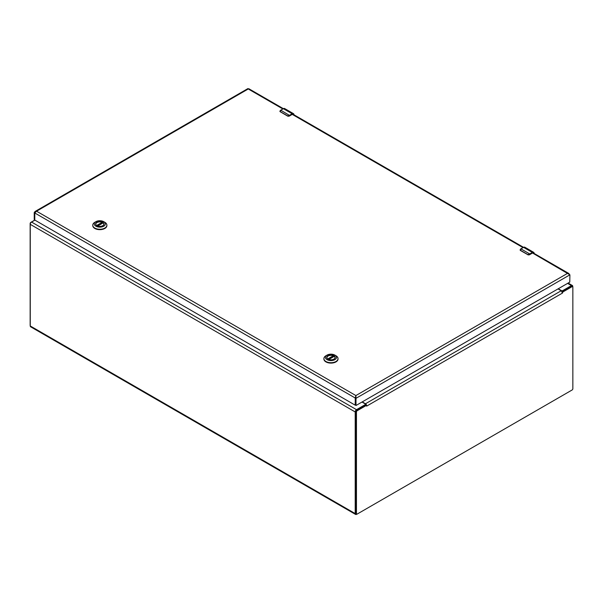 <?xml version="1.0" encoding="UTF-8"?>
<svg xmlns="http://www.w3.org/2000/svg" width="603" height="603" viewBox="0 0 603 603"><rect width="100%" height="100%" fill="white"/><g stroke="black" fill="none" stroke-linecap="round" stroke-linejoin="round"><path stroke-width="0.9" d="M356.795 514.171L356.516 514.329A1.862 1.07 -60 0 1 355.589 514.427A1.862 1.07 -60 0 1 355.205 513.575L355.205 411.947A1.862 1.07 -60 0 1 356.516 409.671L365.312 404.59A0.769 0.445 0 0 0 365.312 403.965L362.019 402.065M34.823 220.185L31.575 222.062A1.862 1.07 120 0 0 30.256 224.339L30.256 325.967A1.862 1.07 120 0 0 30.647 326.818L355.589 514.427M558.257 288.769L561.544 290.669A0.769 0.445 0 0 0 562.637 290.669L571.425 285.596A1.862 1.07 -60 0 1 572.353 285.498A1.862 1.07 -60 0 1 572.744 286.35L572.744 286.674M365.531 405.126A0.769 0.445 0 0 0 365.539 405.065L365.539 404.281M562.524 293.035L366.639 406.128L366.503 405.344L357.18 410.733A1.025 0.595 120 0 0 356.456 411.985L356.456 513.658A1.025 0.595 120 0 0 356.667 514.125A1.025 0.595 120 0 0 357.18 514.073L572.126 389.975A1.025 0.595 120 0 0 572.85 388.724L572.85 287.051A1.025 0.595 120 0 0 572.639 286.583A1.025 0.595 120 0 0 572.126 286.636L562.795 292.018L562.524 293.035L562.132 291.731A1.862 1.07 -120 0 0 561.212 290.759L558.009 288.912M366.782 406.045L366.39 404.741L366.503 405.344L365.848 404.967L356.501 410.341A1.025 0.595 120 0 0 355.778 411.593L355.778 513.266A1.025 0.595 120 0 0 355.989 513.733L356.667 514.125M365.848 404.967L366.39 404.741L366.503 405.344L366.39 404.741A1.862 1.07 60 0 0 365.463 403.769L362.267 401.922M562.132 291.731L562.795 292.018L562.132 291.731M572.639 286.583L571.961 286.191A1.025 0.595 120 0 0 571.448 286.244L562.117 291.626L562.795 292.018M365.539 404.605A0.897 0.52 60 0 1 365.893 404.99M562.117 291.626L561.657 292.01M30.256 325.643A1.025 0.595 -60 0 1 30.15 325.266L30.15 223.6A1.025 0.595 -60 0 1 30.874 222.341L34.793 220.08M355.778 396.849L355.868 396.382M248.135 89.048L36.557 211.201L34.793 213.002L34.793 220.072L355.167 405.148L355.325 397.927L355.883 395.56L355.205 397.995L356.004 398.319L355.883 395.56L36.557 211.201L35.14 211.434L34.228 212.542L34.831 212.889M520.487 249.167L520.6 249.099A3.203 1.847 120 0 1 520.947 248.873L529.736 253.953L532.359 252.438L523.57 247.358L520.849 248.866L520.487 250.516L528.13 254.843A1.281 0.739 0 0 0 529.555 254.685L532.359 253.064L529.509 254.775L527.776 254.775L529.509 254.775L532.494 252.989L569.903 274.825L569.767 282.121L356.041 405.472L355.325 404.99L356.004 405.382L356.004 398.319L569.903 274.825M355.883 395.56L567.574 273.34L568.712 273.415L569.285 274.161M248.926 89.372L282.815 108.939M34.228 219.613L34.793 219.937L34.228 219.613L34.228 212.542M355.325 404.99L355.205 397.995L34.793 213.002M326.924 357.79A4.04 2.329 180 0 1 326.924 357.669A4.04 2.329 180 0 1 329.095 355.604A4.04 2.329 180 0 1 333.271 355.755L328.017 359.117A4.063 2.344 180 0 1 326.894 357.504A4.063 2.344 180 0 1 329.404 355.333A4.063 2.344 180 0 1 333.828 355.845A4.063 2.344 180 0 1 335.019 357.504A4.063 2.344 180 0 1 333.881 359.132M327.979 359.102L327.979 359.102A4.213 2.435 180 0 1 327.979 355.657A4.213 2.435 180 0 1 333.941 355.657A4.213 2.435 180 0 1 333.941 359.102A4.213 2.435 180 0 1 327.979 359.102M335.954 355.732L334.884 355.114A5.548 3.203 180 0 1 334.884 359.644A5.548 3.203 180 0 1 327.037 359.644A5.548 3.203 180 0 1 327.03 355.114A5.548 3.203 180 0 1 334.884 355.114L335.954 355.732A7.063 4.078 0 0 1 338.027 358.619L338.027 359.026A7.063 4.078 0 0 0 338.012 358.823M327.03 355.114L325.959 355.732A7.063 4.078 0 0 0 323.894 358.619A7.063 4.078 0 0 0 330.957 362.697A7.063 4.078 0 0 0 338.027 358.619M323.901 358.823A7.063 4.078 0 0 0 323.894 359.026A7.063 4.078 0 0 0 330.957 363.104A7.063 4.078 0 0 0 338.027 359.026M333.436 355.989L333.436 356.75M328.823 359.478L334.266 356.335A4.04 2.329 180 0 1 334.997 357.669A4.04 2.329 180 0 1 334.989 357.79M95.794 224.346A4.04 2.329 180 0 1 95.787 224.226A4.04 2.329 180 0 1 97.957 222.16A4.04 2.329 180 0 1 102.141 222.311L96.879 225.68A4.063 2.344 180 0 1 95.764 224.06A4.063 2.344 180 0 1 98.274 221.896A4.063 2.344 180 0 1 102.698 222.401A4.063 2.344 180 0 1 103.889 224.06A4.063 2.344 180 0 1 102.751 225.688M96.849 225.658L96.849 225.658A4.213 2.435 180 0 1 96.849 222.213A4.213 2.435 180 0 1 102.804 222.213A4.213 2.435 180 0 1 102.804 225.658A4.213 2.435 180 0 1 96.849 225.658M104.824 222.288L103.754 221.67A5.548 3.203 180 0 1 103.754 226.2A5.548 3.203 180 0 1 95.9 226.2A5.548 3.203 180 0 1 95.9 221.67A5.548 3.203 180 0 1 103.754 221.67L104.824 222.288A7.063 4.078 0 0 1 106.889 225.175L106.889 225.582A7.063 4.078 0 0 0 106.882 225.379M95.9 221.67L94.829 222.288A7.063 4.078 0 0 0 92.764 225.175A7.063 4.078 0 0 0 99.827 229.253A7.063 4.078 0 0 0 106.889 225.175M92.772 225.379A7.063 4.078 0 0 0 92.764 225.582A7.063 4.078 0 0 0 99.827 229.66A7.063 4.078 0 0 0 106.889 225.582M102.299 222.545L102.299 223.306M97.694 226.035L103.136 222.891A4.04 2.329 180 0 1 103.867 224.226A4.04 2.329 180 0 1 103.859 224.346M520.6 249.099L520.555 250.358L527.806 254.549L529.396 254.18A3.203 1.847 -60 0 1 529.736 253.953L532.359 252.438A2.563 1.477 -60 0 1 533.64 252.31A2.563 1.477 -60 0 1 534.175 253.471M532.494 252.989L533.904 253.795M523.434 247.441L520.51 249.092L520.223 250.275A1.281 0.739 0 0 1 520.11 249.974A1.281 0.739 0 0 1 520.11 249.936M528.13 254.843L529.871 254.187M280.289 110.492L280.026 111.6L280.749 110.198A3.203 1.847 120 0 0 280.403 110.424L280.357 111.683L287.608 115.874L289.199 115.505A3.203 1.847 -60 0 1 289.538 115.271L292.161 113.756L283.372 108.683L280.749 110.198L289.674 115.512L292.161 113.756A2.563 1.477 -60 0 1 293.442 113.635A2.563 1.477 -60 0 1 293.978 114.796M292.297 114.306L289.312 116.1L287.578 116.1L289.312 116.1L292.297 114.306L293.706 115.12M289.674 115.512L287.541 116.025L280.026 111.6A1.281 0.739 0 0 1 279.913 111.299A1.281 0.739 0 0 1 279.92 111.261M355.205 513.575L30.256 325.967M365.312 404.59L365.312 405.254M562.637 290.669L562.637 291.332M355.205 411.947L30.256 224.339M356.516 409.671L31.575 222.062M567.596 283.38L571.425 285.596M355.778 411.593L356.456 411.985M357.18 410.733L356.501 410.341M561.212 290.759L365.463 403.769M572.126 286.636L571.448 286.244M356.456 513.658L355.778 513.266M287.933 116.16A1.281 0.739 0 0 0 289.357 116.01L292.259 114.397L523.012 247.614M327.753 358.943L333.271 355.755M96.616 225.499L102.141 222.311M524.851 247.23L523.57 247.358A2.563 1.477 120 0 1 524.851 247.23L533.64 252.31L534.228 253.561M532.494 252.672C533.512 252.212 534.07 252.536 534.175 253.637M529.555 254.685L529.396 254.18M527.806 254.549L520.555 250.358M520.11 249.876L520.608 250.584M283.237 108.759L283.372 108.683A2.563 1.477 120 0 1 284.654 108.555L293.442 113.635L294.03 114.887M284.654 108.555L283.274 108.676L280.403 110.424M292.297 113.997C293.314 113.537 293.872 113.854 293.978 114.962M289.357 116.01L289.199 115.505M287.608 115.874L280.357 111.683M279.913 111.201L280.41 111.909M568.139 283.063L572.353 285.498M568.712 273.415L533.007 252.8M523.525 247.32L292.817 114.125M283.327 108.646L248.843 88.739M247.939 88.573L35.14 211.434M34.793 219.997L34.265 219.696M355.363 405.08L356.041 405.472M323.894 358.619L323.894 359.026M334.183 356.313L328.748 359.448M92.764 225.175L92.764 225.582M103.053 222.869L97.618 226.012"/></g></svg>
